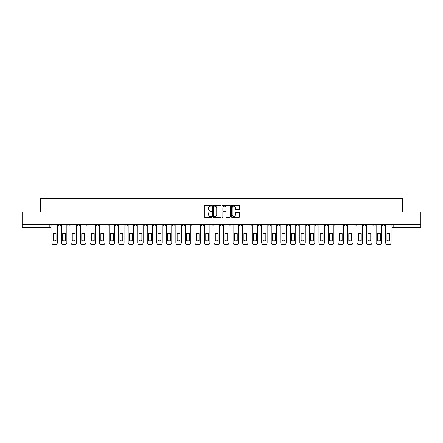 <?xml version="1.0" encoding="UTF-8"?>
<svg xmlns="http://www.w3.org/2000/svg" width="443" height="443" viewBox="0 0 443 443"><rect width="100%" height="100%" fill="white"/><g stroke="black" fill="none" stroke-linecap="round" stroke-linejoin="round"><path stroke-width="0.66" d="M211.721 205.74A0.421 0.421 0 0 0 211.3 205.319L204.926 205.319A0.598 0.598 0 0 0 204.323 205.923L204.323 216.721A0.598 0.598 0 0 0 204.926 217.325L211.3 217.325A0.421 0.421 0 0 0 211.721 216.904A0.421 0.421 0 0 0 211.3 216.483L210.475 216.483A1.922 1.922 0 0 1 208.553 214.562L208.553 213.664A1.922 1.922 0 0 1 210.475 211.743L211.3 211.743A0.421 0.421 0 0 0 211.721 211.322A0.421 0.421 0 0 0 211.3 210.901L210.475 210.901A1.922 1.922 0 0 1 208.553 208.98L208.553 208.083A1.922 1.922 0 0 1 210.475 206.161L211.3 206.161A0.421 0.421 0 0 0 211.721 205.74M372.862 224.219L372.862 224.894L375.31 224.894A1.224 1.224 0 0 1 374.086 226.113A1.224 1.224 0 0 1 372.862 224.894L372.862 224.219M315.643 224.219L315.643 224.894L318.091 224.894A1.224 1.224 0 0 1 316.867 226.113A1.224 1.224 0 0 1 315.643 224.894L315.643 224.219M306.107 224.219L306.107 224.894L308.55 224.894A1.224 1.224 0 0 1 307.331 226.113A1.224 1.224 0 0 1 306.107 224.894L306.107 224.219M248.888 224.219L248.888 224.894L251.331 224.894A1.224 1.224 0 0 1 250.112 226.113A1.224 1.224 0 0 1 248.888 224.894L248.888 224.219M239.353 224.219L239.353 224.894L241.795 224.894A1.224 1.224 0 0 1 240.571 226.113A1.224 1.224 0 0 1 239.353 224.894L239.353 224.219M229.812 224.219L229.812 224.894L232.259 224.894A1.224 1.224 0 0 1 231.036 226.113A1.224 1.224 0 0 1 229.812 224.894L229.812 224.219M210.741 224.219L210.741 224.894L213.188 224.894A1.224 1.224 0 0 1 211.964 226.113A1.224 1.224 0 0 1 210.741 224.894L210.741 224.219M191.669 224.894L191.669 224.219L191.669 224.894A1.224 1.224 0 0 0 192.888 226.113A1.224 1.224 0 0 1 191.669 224.894L194.112 224.894A1.224 1.224 0 0 1 192.888 226.113A1.224 1.224 0 0 0 194.112 224.894L194.112 224.219L194.112 224.894M182.134 224.894L182.134 224.219L182.134 224.894A1.224 1.224 0 0 0 183.352 226.113A1.224 1.224 0 0 1 182.134 224.894L184.576 224.894A1.224 1.224 0 0 1 183.352 226.113M172.593 224.894L172.593 224.219L172.593 224.894A1.224 1.224 0 0 0 173.817 226.113A1.224 1.224 0 0 1 172.593 224.894L175.04 224.894A1.224 1.224 0 0 1 173.817 226.113A1.224 1.224 0 0 0 175.04 224.894L175.04 224.219L175.04 224.894M163.057 224.219L163.057 224.894L165.505 224.894A1.224 1.224 0 0 1 164.281 226.113A1.224 1.224 0 0 1 163.057 224.894L163.057 224.219M153.522 224.219L153.522 224.894L155.969 224.894A1.224 1.224 0 0 1 154.745 226.113A1.224 1.224 0 0 1 153.522 224.894L153.522 224.219M143.986 224.219L143.986 224.894L146.428 224.894A1.224 1.224 0 0 1 145.21 226.113A1.224 1.224 0 0 1 143.986 224.894L143.986 224.219M134.451 224.894L134.451 224.219L134.451 224.894A1.224 1.224 0 0 0 135.669 226.113A1.224 1.224 0 0 1 134.451 224.894L136.893 224.894A1.224 1.224 0 0 1 135.669 226.113M115.374 224.894L115.374 224.219L115.374 224.894A1.224 1.224 0 0 0 116.598 226.113A1.224 1.224 0 0 1 115.374 224.894L117.821 224.894A1.224 1.224 0 0 1 116.598 226.113A1.224 1.224 0 0 0 117.821 224.894L117.821 224.219L117.821 224.894M105.838 224.894L105.838 224.219L105.838 224.894A1.224 1.224 0 0 0 107.062 226.113A1.224 1.224 0 0 1 105.838 224.894L108.286 224.894A1.224 1.224 0 0 1 107.062 226.113A1.224 1.224 0 0 0 108.286 224.894L108.286 224.219L108.286 224.894M96.303 224.894L96.303 224.219L96.303 224.894A1.224 1.224 0 0 0 97.526 226.113A1.224 1.224 0 0 1 96.303 224.894L98.75 224.894A1.224 1.224 0 0 1 97.526 226.113A1.224 1.224 0 0 0 98.75 224.894L98.75 224.219L98.75 224.894M86.767 224.894L86.767 224.219L86.767 224.894A1.224 1.224 0 0 0 87.991 226.113A1.224 1.224 0 0 1 86.767 224.894L89.209 224.894A1.224 1.224 0 0 1 87.991 226.113M77.232 224.894L77.232 224.219L77.232 224.894A1.224 1.224 0 0 0 78.45 226.113A1.224 1.224 0 0 1 77.232 224.894L79.674 224.894A1.224 1.224 0 0 1 78.45 226.113A1.224 1.224 0 0 0 79.674 224.894L79.674 224.219L79.674 224.894M67.69 224.894L67.69 224.219L67.69 224.894A1.224 1.224 0 0 0 68.914 226.113A1.224 1.224 0 0 1 67.69 224.894L70.138 224.894A1.224 1.224 0 0 1 68.914 226.113A1.224 1.224 0 0 0 70.138 224.894L70.138 224.219L70.138 224.894M239.037 209.55A0.598 0.598 0 0 0 239.635 208.952L239.635 205.923A0.598 0.598 0 0 0 239.037 205.319L231.955 205.319A0.598 0.598 0 0 0 231.357 205.923L231.357 216.721A0.598 0.598 0 0 0 231.955 217.325L239.037 217.325A0.598 0.598 0 0 0 239.635 216.721L239.635 213.061A0.598 0.598 0 0 0 239.037 212.463L236.008 212.463A0.598 0.598 0 0 0 235.405 213.061L235.405 214.877A1.606 1.606 0 0 1 233.799 216.483A1.606 1.606 0 0 1 232.198 214.877L232.198 207.767A1.606 1.606 0 0 1 233.799 206.161A1.606 1.606 0 0 1 235.405 207.767L235.405 208.952A0.598 0.598 0 0 0 236.008 209.55L239.037 209.55M22.15 224.219L22.15 212.053L40.368 212.053L40.368 198.425L402.632 198.425L402.632 212.053L420.85 212.053L420.85 224.219L22.15 224.219L22.15 226.113L51.067 226.113L51.067 224.219M220.974 205.923A0.598 0.598 0 0 0 220.376 205.319L213.293 205.319A0.598 0.598 0 0 0 212.695 205.923L212.695 216.721A0.598 0.598 0 0 0 213.293 217.325L220.376 217.325A0.598 0.598 0 0 0 220.974 216.721L220.974 205.923M222.624 205.319L229.707 205.319A0.598 0.598 0 0 1 230.305 205.923L230.305 216.721A0.598 0.598 0 0 1 229.707 217.325L226.678 217.325A0.598 0.598 0 0 1 226.074 216.721L226.074 212.341A0.598 0.598 0 0 0 225.476 211.743L223.466 211.743A0.598 0.598 0 0 0 222.868 212.341L222.868 216.904A0.421 0.421 0 0 1 222.447 217.325A0.421 0.421 0 0 1 222.026 216.904L222.026 205.923A0.598 0.598 0 0 1 222.624 205.319M391.933 224.219L391.933 226.113L420.85 226.113L420.85 227.337L393.157 227.337A1.224 1.224 0 0 1 391.933 226.113A1.224 1.224 0 0 0 393.157 227.337L393.157 224.219M420.85 224.219L420.85 226.113M51.067 226.113A1.224 1.224 0 0 1 49.843 227.337L22.15 227.337L22.15 226.113M384.845 224.219L384.845 224.894A1.224 1.224 0 0 1 383.621 226.113A1.224 1.224 0 0 1 382.398 224.894L384.845 224.894M382.398 224.219L382.398 224.894M375.31 224.219L375.31 224.894A1.224 1.224 0 0 1 374.086 226.113M365.768 224.219L365.768 224.894A1.224 1.224 0 0 1 364.55 226.113A1.224 1.224 0 0 1 363.326 224.894L365.768 224.894M363.326 224.219L363.326 224.894M356.233 224.219L356.233 224.894A1.224 1.224 0 0 1 355.009 226.113A1.224 1.224 0 0 1 353.791 224.894L356.233 224.894M353.791 224.219L353.791 224.894M346.697 224.219L346.697 224.894A1.224 1.224 0 0 1 345.474 226.113A1.224 1.224 0 0 1 344.25 224.894A1.224 1.224 0 0 0 345.474 226.113M344.25 224.219L344.25 224.894L346.697 224.894M337.162 224.219L337.162 224.894A1.224 1.224 0 0 1 335.938 226.113A1.224 1.224 0 0 1 334.714 224.894L337.162 224.894M334.714 224.219L334.714 224.894M327.626 224.219L327.626 224.894A1.224 1.224 0 0 1 326.402 226.113A1.224 1.224 0 0 1 325.179 224.894L327.626 224.894M325.179 224.219L325.179 224.894M318.091 224.219L318.091 224.894M308.55 224.219L308.55 224.894L308.55 224.219M299.014 224.219L299.014 224.894A1.224 1.224 0 0 1 297.79 226.113A1.224 1.224 0 0 1 296.572 224.894L299.014 224.894M296.572 224.219L296.572 224.894M289.478 224.219L289.478 224.894A1.224 1.224 0 0 1 288.255 226.113A1.224 1.224 0 0 1 287.031 224.894L289.478 224.894M287.031 224.219L287.031 224.894M279.943 224.219L279.943 224.894A1.224 1.224 0 0 1 278.719 226.113A1.224 1.224 0 0 1 277.495 224.894L279.943 224.894M277.495 224.219L277.495 224.894M270.407 224.219L270.407 224.894A1.224 1.224 0 0 1 269.183 226.113A1.224 1.224 0 0 1 267.96 224.894L270.407 224.894M267.96 224.219L267.96 224.894M260.866 224.219L260.866 224.894A1.224 1.224 0 0 1 259.648 226.113A1.224 1.224 0 0 1 258.424 224.894L260.866 224.894M258.424 224.219L258.424 224.894M251.331 224.219L251.331 224.894A1.224 1.224 0 0 1 250.112 226.113M241.795 224.219L241.795 224.894M232.259 224.894L232.259 224.219L232.259 224.894A1.224 1.224 0 0 1 231.036 226.113M222.724 224.219L222.724 224.894A1.224 1.224 0 0 1 221.5 226.113A1.224 1.224 0 0 1 220.276 224.894A1.224 1.224 0 0 0 221.5 226.113A1.224 1.224 0 0 0 222.724 224.894L220.276 224.894L220.276 224.219M213.188 224.894L213.188 224.219L213.188 224.894A1.224 1.224 0 0 1 211.964 226.113M203.647 224.219L203.647 224.894A1.224 1.224 0 0 1 202.429 226.113A1.224 1.224 0 0 1 201.205 224.894A1.224 1.224 0 0 0 202.429 226.113M201.205 224.219L201.205 224.894L203.647 224.894M184.576 224.219L184.576 224.894L184.576 224.219M165.505 224.894L165.505 224.219L165.505 224.894A1.224 1.224 0 0 1 164.281 226.113M155.969 224.894L155.969 224.219L155.969 224.894A1.224 1.224 0 0 1 154.745 226.113M146.428 224.894L146.428 224.219L146.428 224.894A1.224 1.224 0 0 1 145.21 226.113M136.893 224.219L136.893 224.894L136.893 224.219M127.357 224.894L127.357 224.219L127.357 224.894A1.224 1.224 0 0 1 126.133 226.113A1.224 1.224 0 0 1 124.909 224.894L127.357 224.894A1.224 1.224 0 0 1 126.133 226.113M124.909 224.219L124.909 224.894M89.209 224.219L89.209 224.894L89.209 224.219M60.602 224.219L60.602 224.894A1.224 1.224 0 0 1 59.379 226.113A1.224 1.224 0 0 1 58.155 224.894A1.224 1.224 0 0 0 59.379 226.113A1.224 1.224 0 0 0 60.602 224.894L60.602 224.219M58.155 224.219L58.155 224.894L60.602 224.894M213.952 206.161A0.421 0.421 0 0 0 213.537 206.582L213.537 216.062A0.421 0.421 0 0 0 213.952 216.483L214.822 216.483A1.922 1.922 0 0 0 216.743 214.562L216.743 208.083A1.922 1.922 0 0 0 214.822 206.161L213.952 206.161M226.074 207.795A1.606 1.606 0 0 0 224.468 206.189A1.606 1.606 0 0 0 222.868 207.795L222.868 210.303A0.598 0.598 0 0 0 223.466 210.901L225.476 210.901A0.598 0.598 0 0 0 226.074 210.303L226.074 207.795M53.177 233.55L53.177 240.627A3.821 3.821 0 0 0 56.045 240.627L56.045 233.55A3.821 3.821 0 0 0 53.177 233.55M51.892 224.219L51.892 242.742A1.833 1.833 0 0 0 53.725 244.575L55.497 244.575A1.833 1.833 0 0 0 57.33 242.742L57.33 224.219M62.712 233.55L62.712 240.627A3.821 3.821 0 0 0 65.586 240.627L65.586 233.55A3.821 3.821 0 0 0 62.712 233.55M61.427 224.219L61.427 242.742A1.833 1.833 0 0 0 63.26 244.575L65.032 244.575A1.833 1.833 0 0 0 66.865 242.742L66.865 224.219M72.248 233.55L72.248 240.627A3.821 3.821 0 0 0 75.122 240.627L75.122 233.55A3.821 3.821 0 0 0 72.248 233.55M70.963 224.219L70.963 242.742A1.833 1.833 0 0 0 72.796 244.575L74.568 244.575A1.833 1.833 0 0 0 76.406 242.742L76.406 224.219M81.783 233.55L81.783 240.627A3.821 3.821 0 0 0 84.657 240.627L84.657 233.55A3.821 3.821 0 0 0 81.783 233.55M80.499 224.219L80.499 242.742A1.833 1.833 0 0 0 82.332 244.575L84.109 244.575A1.833 1.833 0 0 0 85.942 242.742L85.942 224.219M91.319 233.55L91.319 240.627A3.821 3.821 0 0 0 94.193 240.627L94.193 233.55A3.821 3.821 0 0 0 91.319 233.55M90.034 224.219L90.034 242.742A1.833 1.833 0 0 0 91.873 244.575L93.645 244.575A1.833 1.833 0 0 0 95.478 242.742L95.478 224.219M100.854 233.55L100.854 240.627A3.821 3.821 0 0 0 103.728 240.627L103.728 233.55A3.821 3.821 0 0 0 100.854 233.55M99.575 224.219L99.575 242.742A1.833 1.833 0 0 0 101.408 244.575L103.18 244.575A1.833 1.833 0 0 0 105.013 242.742L105.013 224.219M110.396 233.55L110.396 240.627A3.821 3.821 0 0 0 113.264 240.627L113.264 233.55A3.821 3.821 0 0 0 110.396 233.55M109.111 224.219L109.111 242.742A1.833 1.833 0 0 0 110.944 244.575L112.716 244.575A1.833 1.833 0 0 0 114.549 242.742L114.549 224.219M119.931 233.55L119.931 240.627A3.821 3.821 0 0 0 122.805 240.627L122.805 233.55A3.821 3.821 0 0 0 119.931 233.55M118.646 224.219L118.646 242.742A1.833 1.833 0 0 0 120.479 244.575L122.251 244.575A1.833 1.833 0 0 0 124.084 242.742L124.084 224.219M129.467 233.55L129.467 240.627A3.821 3.821 0 0 0 132.341 240.627L132.341 233.55A3.821 3.821 0 0 0 129.467 233.55M128.182 224.219L128.182 242.742A1.833 1.833 0 0 0 130.015 244.575L131.787 244.575A1.833 1.833 0 0 0 133.625 242.742L133.625 224.219M139.002 233.55L139.002 240.627A3.821 3.821 0 0 0 141.876 240.627L141.876 233.55A3.821 3.821 0 0 0 139.002 233.55M137.718 224.219L137.718 242.742A1.833 1.833 0 0 0 139.551 244.575L141.328 244.575A1.833 1.833 0 0 0 143.161 242.742L143.161 224.219M148.538 233.55L148.538 240.627A3.821 3.821 0 0 0 151.412 240.627L151.412 233.55A3.821 3.821 0 0 0 148.538 233.55M147.253 224.219L147.253 242.742A1.833 1.833 0 0 0 149.092 244.575L150.864 244.575A1.833 1.833 0 0 0 152.697 242.742L152.697 224.219M158.073 233.55L158.073 240.627A3.821 3.821 0 0 0 160.947 240.627L160.947 233.55A3.821 3.821 0 0 0 158.073 233.55M156.794 224.219L156.794 242.742A1.833 1.833 0 0 0 158.627 244.575L160.399 244.575A1.833 1.833 0 0 0 162.232 242.742L162.232 224.219M167.615 233.55L167.615 240.627A3.821 3.821 0 0 0 170.483 240.627L170.483 233.55A3.821 3.821 0 0 0 167.615 233.55M166.33 224.219L166.33 242.742A1.833 1.833 0 0 0 168.163 244.575L169.935 244.575A1.833 1.833 0 0 0 171.768 242.742L171.768 224.219M177.15 233.55L177.15 240.627A3.821 3.821 0 0 0 180.024 240.627L180.024 233.55A3.821 3.821 0 0 0 177.15 233.55M175.865 224.219L175.865 242.742A1.833 1.833 0 0 0 177.698 244.575L179.47 244.575A1.833 1.833 0 0 0 181.303 242.742L181.303 224.219M186.686 233.55L186.686 240.627A3.821 3.821 0 0 0 189.56 240.627L189.56 233.55A3.821 3.821 0 0 0 186.686 233.55M185.401 224.219L185.401 242.742A1.833 1.833 0 0 0 187.234 244.575L189.006 244.575A1.833 1.833 0 0 0 190.844 242.742L190.844 224.219M196.221 233.55L196.221 240.627A3.821 3.821 0 0 0 199.095 240.627L199.095 233.55A3.821 3.821 0 0 0 196.221 233.55M194.937 224.219L194.937 242.742A1.833 1.833 0 0 0 196.77 244.575L198.547 244.575A1.833 1.833 0 0 0 200.38 242.742L200.38 224.219M205.757 233.55L205.757 240.627A3.821 3.821 0 0 0 208.631 240.627L208.631 233.55A3.821 3.821 0 0 0 205.757 233.55M204.472 224.219L204.472 242.742A1.833 1.833 0 0 0 206.311 244.575L208.083 244.575A1.833 1.833 0 0 0 209.916 242.742L209.916 224.219M215.292 233.55L215.292 240.627A3.821 3.821 0 0 0 218.166 240.627L218.166 233.55A3.821 3.821 0 0 0 215.292 233.55M214.013 224.219L214.013 242.742A1.833 1.833 0 0 0 215.846 244.575L217.618 244.575A1.833 1.833 0 0 0 219.451 242.742L219.451 224.219M224.834 233.55L224.834 240.627A3.821 3.821 0 0 0 227.708 240.627L227.708 233.55A3.821 3.821 0 0 0 224.834 233.55M223.549 224.219L223.549 242.742A1.833 1.833 0 0 0 225.382 244.575L227.154 244.575A1.833 1.833 0 0 0 228.987 242.742L228.987 224.219M234.369 233.55L234.369 240.627A3.821 3.821 0 0 0 237.243 240.627L237.243 233.55A3.821 3.821 0 0 0 234.369 233.55M233.084 224.219L233.084 242.742A1.833 1.833 0 0 0 234.917 244.575L236.689 244.575A1.833 1.833 0 0 0 238.528 242.742L238.528 224.219M243.905 233.55L243.905 240.627A3.821 3.821 0 0 0 246.779 240.627L246.779 233.55A3.821 3.821 0 0 0 243.905 233.55M242.62 224.219L242.62 242.742A1.833 1.833 0 0 0 244.453 244.575L246.23 244.575A1.833 1.833 0 0 0 248.063 242.742L248.063 224.219M253.44 233.55L253.44 240.627A3.821 3.821 0 0 0 256.314 240.627L256.314 233.55A3.821 3.821 0 0 0 253.44 233.55M252.156 224.219L252.156 242.742A1.833 1.833 0 0 0 253.994 244.575L255.766 244.575A1.833 1.833 0 0 0 257.599 242.742L257.599 224.219M262.976 233.55L262.976 240.627A3.821 3.821 0 0 0 265.85 240.627L265.85 233.55A3.821 3.821 0 0 0 262.976 233.55M261.697 224.219L261.697 242.742A1.833 1.833 0 0 0 263.53 244.575L265.302 244.575A1.833 1.833 0 0 0 267.135 242.742L267.135 224.219M272.517 233.55L272.517 240.627A3.821 3.821 0 0 0 275.385 240.627L275.385 233.55A3.821 3.821 0 0 0 272.517 233.55M271.232 224.219L271.232 242.742A1.833 1.833 0 0 0 273.065 244.575L274.837 244.575A1.833 1.833 0 0 0 276.67 242.742L276.67 224.219M282.053 233.55L282.053 240.627A3.821 3.821 0 0 0 284.927 240.627L284.927 233.55A3.821 3.821 0 0 0 282.053 233.55M280.768 224.219L280.768 242.742A1.833 1.833 0 0 0 282.601 244.575L284.373 244.575A1.833 1.833 0 0 0 286.206 242.742L286.206 224.219M291.588 233.55L291.588 240.627A3.821 3.821 0 0 0 294.462 240.627L294.462 233.55A3.821 3.821 0 0 0 291.588 233.55M290.303 224.219L290.303 242.742A1.833 1.833 0 0 0 292.136 244.575L293.908 244.575A1.833 1.833 0 0 0 295.747 242.742L295.747 224.219M301.124 233.55L301.124 240.627A3.821 3.821 0 0 0 303.998 240.627L303.998 233.55A3.821 3.821 0 0 0 301.124 233.55M299.839 224.219L299.839 242.742A1.833 1.833 0 0 0 301.672 244.575L303.449 244.575A1.833 1.833 0 0 0 305.282 242.742L305.282 224.219M310.659 233.55L310.659 240.627A3.821 3.821 0 0 0 313.533 240.627L313.533 233.55A3.821 3.821 0 0 0 310.659 233.55M309.375 224.219L309.375 242.742A1.833 1.833 0 0 0 311.213 244.575L312.985 244.575A1.833 1.833 0 0 0 314.818 242.742L314.818 224.219M320.195 233.55L320.195 240.627A3.821 3.821 0 0 0 323.069 240.627L323.069 233.55A3.821 3.821 0 0 0 320.195 233.55M318.916 224.219L318.916 242.742A1.833 1.833 0 0 0 320.749 244.575L322.521 244.575A1.833 1.833 0 0 0 324.354 242.742L324.354 224.219M329.736 233.55L329.736 240.627A3.821 3.821 0 0 0 332.604 240.627L332.604 233.55A3.821 3.821 0 0 0 329.736 233.55M328.451 224.219L328.451 242.742A1.833 1.833 0 0 0 330.284 244.575L332.056 244.575A1.833 1.833 0 0 0 333.889 242.742L333.889 224.219M339.272 233.55L339.272 240.627A3.821 3.821 0 0 0 342.146 240.627L342.146 233.55A3.821 3.821 0 0 0 339.272 233.55M337.987 224.219L337.987 242.742A1.833 1.833 0 0 0 339.82 244.575L341.592 244.575A1.833 1.833 0 0 0 343.425 242.742L343.425 224.219M348.807 233.55L348.807 240.627A3.821 3.821 0 0 0 351.681 240.627L351.681 233.55A3.821 3.821 0 0 0 348.807 233.55M347.522 224.219L347.522 242.742A1.833 1.833 0 0 0 349.355 244.575L351.127 244.575A1.833 1.833 0 0 0 352.966 242.742L352.966 224.219M358.343 233.55L358.343 240.627A3.821 3.821 0 0 0 361.217 240.627L361.217 233.55A3.821 3.821 0 0 0 358.343 233.55M357.058 224.219L357.058 242.742A1.833 1.833 0 0 0 358.891 244.575L360.668 244.575A1.833 1.833 0 0 0 362.501 242.742L362.501 224.219M367.878 233.55L367.878 240.627A3.821 3.821 0 0 0 370.752 240.627L370.752 233.55A3.821 3.821 0 0 0 367.878 233.55M366.594 224.219L366.594 242.742A1.833 1.833 0 0 0 368.432 244.575L370.204 244.575A1.833 1.833 0 0 0 372.037 242.742L372.037 224.219M377.414 233.55L377.414 240.627A3.821 3.821 0 0 0 380.288 240.627L380.288 233.55A3.821 3.821 0 0 0 377.414 233.55M376.135 224.219L376.135 242.742A1.833 1.833 0 0 0 377.968 244.575L379.74 244.575A1.833 1.833 0 0 0 381.573 242.742L381.573 224.219M386.955 233.55L386.955 240.627A3.821 3.821 0 0 0 389.823 240.627L389.823 233.55A3.821 3.821 0 0 0 386.955 233.55M385.67 224.219L385.67 242.742A1.833 1.833 0 0 0 387.503 244.575L389.275 244.575A1.833 1.833 0 0 0 391.108 242.742L391.108 224.219M49.843 224.219L49.843 227.337"/></g></svg>
